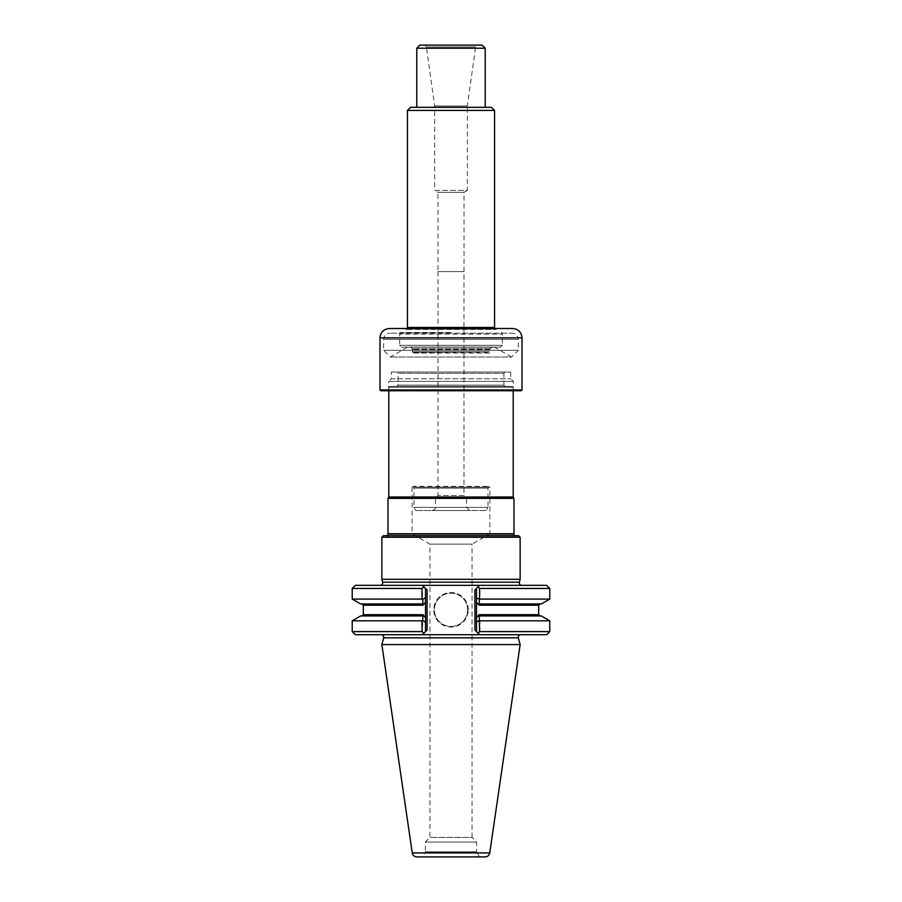 <?xml version="1.0" encoding="UTF-8"?>
<svg xmlns="http://www.w3.org/2000/svg" width="902" height="902" viewBox="0 0 902 902"><rect width="100%" height="100%" fill="white"/><g stroke="black" fill="none" stroke-linecap="round" stroke-linejoin="round"><path stroke-width="0.68" stroke-dasharray="4.51 3.38" d="M396.869 372.064L505.131 372.064L396.869 372.064L398.109 373.304L503.891 373.304L503.891 385.131L398.109 385.131L503.891 385.131L505.131 386.372L396.869 386.372L505.131 386.372M391.31 372.064L510.69 372.064L391.31 372.064L391.31 378.795L510.69 378.795L391.31 378.795L388.706 381.399L513.294 381.399L388.706 381.399L388.706 389.957L522.01 389.957M520.138 537.254L381.862 537.254M518.582 535.698L383.418 535.698M515.955 535.698L513.948 535.698M381.862 579.309L520.138 579.309M439.781 585.342L462.219 585.342M478.173 633.305L474.926 630.047L479.593 634.715L422.407 634.715L427.074 630.047L423.951 633.181M355.343 585.342L479.593 585.342L474.926 590.009L478.173 586.762M423.951 586.886L427.074 590.009L422.407 585.342L425.518 588.454L425.518 631.603L422.407 634.715L355.343 634.715M479.593 585.342L546.657 585.342M476.481 597.53L476.481 588.454L478.049 586.886A367.069 321.732 -90 0 1 479.999 588.454L479.999 599.086A442.307 387.691 -90 0 1 479.266 599.424L476.481 597.53L476.481 631.603L478.049 633.181A367.069 321.732 90 0 0 479.999 631.603L549.769 631.603M360.687 603.968L423.41 603.968L422.937 605.208L425.518 602.265L425.518 617.644L422.937 614.702L422.463 631.603A1015.494 718.071 -90 0 0 423.827 633.305M520.725 634.715L381.275 634.715L520.725 634.715M478.049 633.181L479.593 634.715L546.657 634.715M479.999 588.454L549.769 588.454M468.262 609.808A17.262 17.262 0 0 0 442.363 594.858A17.262 17.262 0 0 0 442.363 624.759A17.262 17.262 0 0 0 468.262 609.808M352.231 588.454L422.463 588.454A1015.494 718.071 90 0 1 423.827 586.762M352.231 631.603L422.463 631.603M479.999 599.086L549.769 599.086M476.481 588.454L476.481 631.603M479.266 599.424L479.063 605.208L476.481 602.265L476.481 617.644L479.063 614.702L478.601 615.942L541.313 615.942M467.642 609.808A16.642 16.642 0 0 0 442.679 595.399A16.642 16.642 0 0 0 442.679 624.229A16.642 16.642 0 0 0 467.642 609.808A16.642 16.642 0 0 0 442.679 595.399A16.642 16.642 0 0 0 442.679 624.229A16.642 16.642 0 0 0 467.642 609.808M425.518 631.603L425.518 598.082L422.463 599.086L422.463 588.454M425.518 598.082L425.518 588.454M352.231 599.086L422.463 599.086M479.999 631.603L479.999 620.824A442.307 387.691 90 0 0 479.266 620.475L479.3 615.942M476.481 622.38L479.266 620.475M479.999 620.824L549.769 620.824M478.601 603.968L541.313 603.968M422.7 603.968L362.085 603.968L422.7 603.968L422.745 599.289M352.231 620.824L422.463 620.824M422.745 620.621L425.518 621.828M360.687 615.942L422.7 615.942M381.862 644.58L520.138 644.58M539.915 615.942L478.601 615.942M479.616 856.9L476.662 851.781L425.338 851.781L422.384 856.9L485.141 856.9M412.113 487.17L412.113 533.826L429.95 544.131L429.95 837.406L425.338 842.028L425.338 851.781L476.662 851.781L476.662 842.028L425.338 842.028L476.662 842.028L472.05 837.406L429.95 837.406L472.05 837.406L472.05 544.131L429.95 544.131L472.05 544.131L489.887 533.826L412.113 533.826L489.887 533.826L489.887 487.17L412.113 487.17L489.887 487.17M388.007 533.736L513.993 533.736M486.223 510.498L415.777 510.498L486.223 510.498L488.016 507.386L413.984 507.386L413.984 488.106L488.016 488.106L413.984 488.106L412.969 486.347L489.031 486.347L412.969 486.347L412.969 487.17L489.031 487.17L412.969 487.17M512.291 386.372L389.709 386.372L512.291 386.372L513.215 387.308L388.785 387.308L513.215 387.308L513.215 390.735M388.785 497.013L513.215 497.013M388.007 498.366L513.993 498.366M451 328.508L496.574 328.508L451 328.508M451 328.982L496.111 328.982L451 328.982M380.768 390.735L521.232 390.735M379.99 389.957L513.294 389.957L388.706 389.957L387.928 390.735L514.072 390.735L387.928 390.735M405.426 328.508L405.889 329.444L407.445 327.471L494.555 327.471L495.491 329.083L406.509 329.083L496.111 329.444L405.889 329.444L496.111 329.444L496.574 328.508M512.674 328.508L389.326 328.508M464.034 271.581L464.034 192.363L467.337 190.378L434.663 190.378L437.966 192.363L464.034 192.363L437.966 192.363L437.966 271.581L464.034 271.581L437.966 271.581M425.113 45.1L426.375 46.927L475.625 46.927L426.375 46.927L434.663 105.974L434.663 190.378L467.337 190.378L467.337 105.974L434.663 105.974L467.337 105.974L475.625 46.927L476.887 45.1L425.113 45.1L476.887 45.1M463.989 271.581L438.011 271.581L463.989 271.581L463.989 495.491L438.011 495.491L463.989 495.491L466.56 498.051L435.44 498.051L466.56 498.051L466.56 507.386L435.44 507.386L466.56 507.386L469.66 510.498L432.34 510.498L469.66 510.498M407.445 110.427L494.555 110.427M410.557 107.315L491.443 107.315M416.78 48.212L485.22 48.212M419.892 45.1L482.108 45.1M485.22 107.315L416.78 107.315L485.22 107.315M415.777 510.498L413.984 507.386L488.016 507.386L488.016 488.106L489.031 486.347L489.031 487.17M494.555 347.169L407.445 347.169L494.555 347.169L511.614 357.023L390.386 357.023L511.614 357.023L518.357 350.292L383.643 350.292L518.357 350.292L518.357 339.4L383.643 339.4L518.357 339.4C517.985 335.623 515.91 333.548 512.133 333.176L389.867 333.176L512.133 333.176M451 332.5L400.601 332.5L451 332.5M502.572 333.176L501.399 332.5L502.335 334.112L502.335 345.308L399.665 345.308L399.665 334.112L502.335 334.112L399.665 334.112L400.601 332.5L399.428 333.176M500.463 347.169L401.537 347.169L500.463 347.169L502.335 345.308L399.665 345.308L401.537 347.169M491.5 347.169L410.5 347.169L491.5 347.169L489.718 348.713L412.282 348.713L489.718 348.713L489.707 353.088L412.293 353.088L489.707 353.088L489.482 352.276L412.518 352.276L489.425 351.791L412.575 351.791L489.425 351.791L489.425 349.502L492.255 347.044L408.809 347.169L493.191 347.169M382.64 582.218L519.36 582.218M427.074 590.009L427.074 630.047M474.926 590.009L474.926 630.047M383.666 637.838L518.334 637.838M479.063 605.208L538.663 605.208M538.663 614.702L479.063 614.702M422.937 614.702L363.337 614.702M363.337 605.208L422.937 605.208M412.237 852.909L489.763 852.909M388.21 534.007L513.79 534.007M515.143 535.946L386.857 535.946L515.143 535.946M505.131 372.064L503.891 373.304L398.109 373.304L398.109 385.131L396.869 386.372M522.01 337.844L379.99 337.844M489.425 349.502L412.575 349.502L489.425 349.502M492.255 347.044L409.745 347.044L492.255 347.044M386.045 535.698L388.052 535.698M389.709 386.372L388.785 387.308L388.785 390.735M510.69 372.064L510.69 378.795L513.294 381.399L513.294 389.957L514.072 390.735M438.011 271.581L438.011 495.491L435.44 498.051L435.44 507.386C436.207 508.187 435.17 509.224 432.34 510.498M407.445 347.169L390.386 357.023L383.643 350.292L383.643 339.4C384.015 335.623 386.09 333.548 389.867 333.176M410.5 347.169L412.282 348.713L412.293 353.088L412.575 349.502C411.199 347.202 410.376 346.379 410.094 347.022L408.809 347.169M491.906 347.022L410.094 347.022L491.906 347.022"/><path stroke-width="1.35" d="M381.862 537.254L520.138 537.254L520.138 579.309L381.862 579.309L381.862 537.254L383.418 535.698L518.582 535.698L520.138 537.254M521.762 585.342C519.947 585.082 519.146 584.045 519.36 582.218L520.138 579.309M476.481 588.454L476.481 602.265L476.481 588.454L474.926 590.009L479.593 585.342L546.657 585.342L549.769 588.454L479.537 588.454A1015.494 718.071 -90 0 0 478.173 586.762L479.593 585.342L380.238 585.342L422.407 585.342L423.951 586.886A367.069 321.732 90 0 0 422.001 588.454L352.231 588.454L352.231 599.086L422.001 599.086A442.307 387.691 90 0 0 422.734 599.424L425.518 597.53L425.518 631.603L427.074 630.047L422.407 634.715L479.593 634.715L478.173 633.305L479.593 634.715L546.657 634.715L549.769 631.603L479.537 631.603A1015.494 718.071 90 0 1 478.173 633.305L474.926 630.047L476.481 631.603L476.481 617.644L476.481 631.603M422.734 599.424L422.937 605.208L425.518 602.265L425.518 588.454L427.074 590.009L422.407 585.342L355.343 585.342L352.231 588.454M422.407 634.715L423.951 633.181A367.069 321.732 -90 0 1 422.001 631.603L352.231 631.603L355.343 634.715L422.407 634.715M479.593 585.342L478.049 586.886M479.537 620.824L549.769 620.824L541.313 615.942L479.289 615.942L479.537 631.603M479.255 620.621L476.481 621.828M549.769 588.454L549.769 599.086L541.313 603.968L478.59 603.968L479.063 605.208L476.481 602.265L476.481 617.644L479.063 614.702L478.59 615.942L479.289 615.942M476.481 598.082L479.537 599.086L479.537 588.454M422.001 588.454L422.001 599.086M425.518 588.454L425.518 597.53M422.001 631.603L422.001 620.824A442.307 387.691 -90 0 1 422.734 620.475L422.937 614.702L425.518 617.644L425.518 631.603M425.518 622.38L422.734 620.475M489.763 852.909L412.237 852.909C412.789 855.378 414.334 856.708 416.859 856.9L485.141 856.9C487.666 856.708 489.211 855.378 489.763 852.909L520.138 644.58L518.334 637.838C518.12 636.011 518.909 634.974 520.725 634.715M549.769 599.086L479.537 599.086M478.59 603.968L479.289 603.968L479.255 599.289M423.399 603.968L360.687 603.968L352.231 599.086M422.001 620.824L352.231 620.824L352.231 631.603M423.41 615.942L360.687 615.942L352.231 620.824M520.138 644.58L381.862 644.58L383.666 637.838C383.88 636.011 383.091 634.974 381.275 634.715M478.59 615.942L539.915 615.942L538.663 614.702L479.063 614.702M422.7 603.968L423.41 603.968M422.7 615.942L423.399 615.942M416.859 856.9L422.384 856.9M513.948 535.698L513.993 533.736L388.007 533.736L387.229 536.002M513.215 390.735L513.215 497.013L388.785 497.013L388.007 498.366L388.007 533.736M513.215 497.013L513.993 498.366L388.007 498.366M513.993 498.366L513.993 533.736M521.232 390.735L380.768 390.735L379.99 389.957L522.01 389.957L521.232 390.735M522.01 337.844L379.99 337.844C380.543 332.173 383.654 329.061 389.326 328.508L512.674 328.508C518.346 329.061 521.457 332.173 522.01 337.844L522.01 389.957M407.445 110.427L410.557 107.315L491.443 107.315L494.555 110.427L407.445 110.427L407.445 327.471L494.555 327.471L495.491 329.083M416.78 48.212L419.892 45.1L482.108 45.1L485.22 48.212L416.78 48.212L416.78 107.315M485.22 48.212L485.22 107.315M494.555 110.427L494.555 327.471M519.36 582.218L382.64 582.218L381.862 579.309M474.926 590.009L474.926 630.047M427.074 590.009L427.074 630.047M518.334 637.838L383.666 637.838M538.663 614.702L538.663 605.208L479.063 605.208M422.937 605.208L363.337 605.208L363.337 614.702L422.937 614.702M513.79 534.007L388.21 534.007M382.64 582.218C382.854 584.045 382.053 585.082 380.238 585.342M549.769 620.824L549.769 631.603M538.663 605.208L539.915 603.968M363.337 605.208L362.085 603.968M363.337 614.702L362.085 615.942M412.237 852.909L381.862 644.58M388.785 390.735L388.785 497.013M379.99 337.844L379.99 389.957M406.509 329.083L407.445 327.471"/></g></svg>
